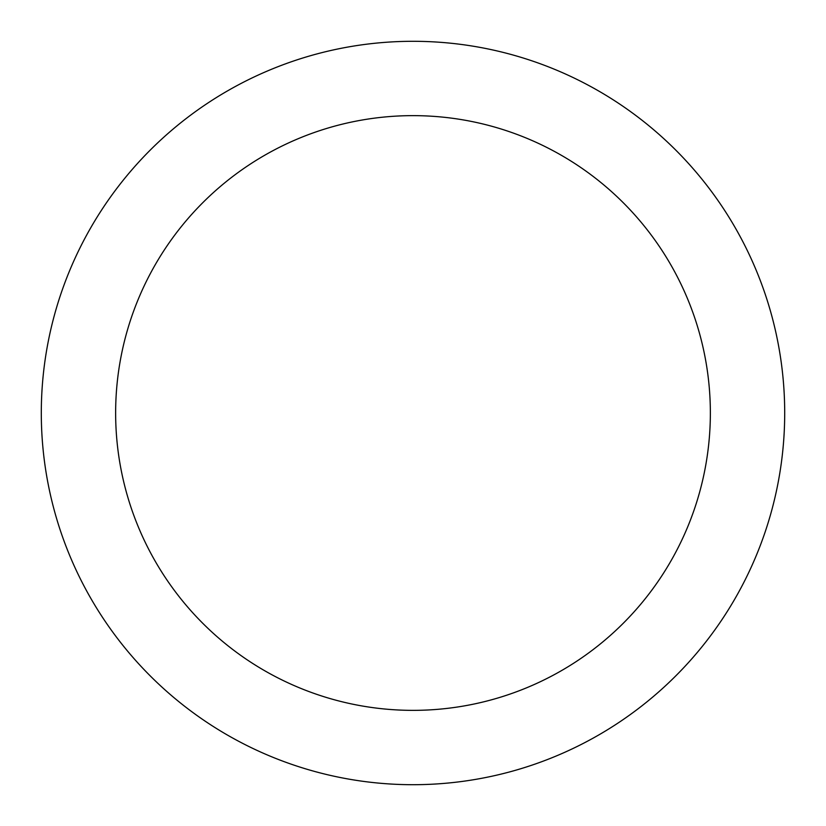 <?xml version="1.0" encoding="UTF-8"?>
<svg xmlns="http://www.w3.org/2000/svg" width="826" height="826" viewBox="0 0 826 826"><rect width="100%" height="100%" fill="white"/><g stroke="black" fill="none" stroke-linecap="round" stroke-linejoin="round"><path stroke-width="1.24" d="M413 41.3A371.7 371.7 0 0 1 784.7 413A371.7 371.7 0 0 1 413 784.7A371.7 371.7 0 0 1 41.3 413A371.7 371.7 0 0 1 413 41.3M413 710.36A297.36 297.36 0 0 1 115.64 413A297.36 297.36 0 0 1 413 115.64A297.36 297.36 0 0 1 710.36 413A297.36 297.36 0 0 1 413 710.36"/></g></svg>
